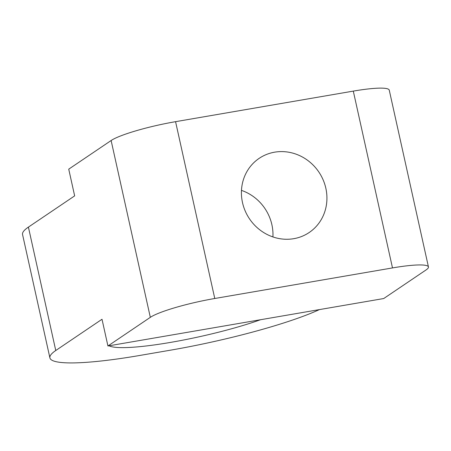 <?xml version="1.0" encoding="UTF-8"?>
<svg xmlns="http://www.w3.org/2000/svg" width="451" height="451" viewBox="0 0 451 451"><rect width="100%" height="100%" fill="white"/><g stroke="black" fill="none" stroke-linecap="round" stroke-linejoin="round"><path stroke-width="0.68" d="M428.45 266.947A52.62 7.233 167.5 0 0 392.494 267.922L214.766 298.494A52.62 7.233 167.5 0 0 150.324 317.341L107.93 345.979L383.716 298.539L426.105 269.907A52.62 7.233 167.5 0 0 428.45 266.947L389.252 90.132A52.62 7.233 167.5 0 0 353.296 91.108L175.569 121.674A52.62 7.233 167.5 0 0 111.126 140.52L68.732 169.159L74.652 195.875L28.407 227.112A131.545 18.079 167.5 0 0 22.55 234.503L49.903 357.891A131.545 18.079 167.5 0 0 139.793 355.456L170.433 350.185A131.545 18.079 167.5 0 0 319.449 309.595M107.93 345.979L102.011 319.263L55.761 350.506A131.545 18.079 167.5 0 0 49.903 357.891M260.537 319.731A92.083 12.656 -12.5 0 1 170.529 342.405A92.083 12.656 -12.5 0 1 109.103 345.776M325.847 188.27A44.728 41.836 56 0 0 259.139 158.374A44.728 41.836 56 0 0 249.504 218.853A44.728 41.836 56 0 0 309.206 232.496A44.728 41.836 56 0 0 325.847 188.27M272.917 236.938A44.728 41.836 56 0 0 271.891 224.716A44.728 41.836 56 0 0 241.471 190.384M111.126 140.52L150.324 317.341M28.407 227.112L55.761 350.506M353.296 91.108L392.494 267.922M175.569 121.674L214.766 298.494"/></g></svg>
